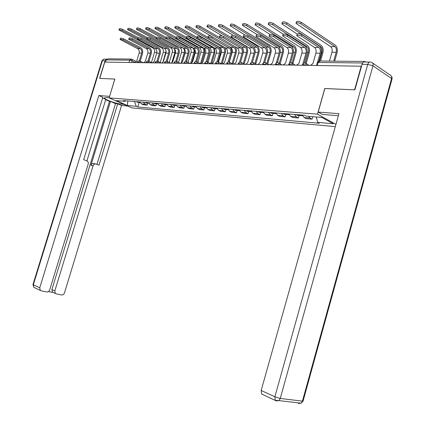 <?xml version="1.0" encoding="UTF-8"?>
<svg xmlns="http://www.w3.org/2000/svg" width="425" height="425" viewBox="0 0 425 425"><rect width="100%" height="100%" fill="white"/><g stroke="black" fill="none" stroke-linecap="round" stroke-linejoin="round"><path stroke-width="0.64" d="M106.659 59.144L105.033 60.78L99.615 78.375L114.872 79.082L109.113 97.883L132.005 107.939L335.298 126.634M324.843 88.554L354.578 89.85L361.197 66.21L104.778 62.087L99.763 78.386L114.877 79.066M324.758 88.506L317.491 114.166L109.113 97.883M365.612 62.018L364.762 61.466L363.152 62.369M361.462 66.39L361.197 66.21M105.543 62.098L106.229 59.877L107.892 58.82L130.725 59.054M139.713 101.92L141.477 103.897L143.496 104.805L147.14 105.113L145.116 104.205L143.352 102.218M147.735 103.142L147.14 105.113M148.389 102.622L150.153 104.624L152.182 105.543L155.933 105.862L153.898 104.938L152.134 102.924M156.533 103.859L155.933 105.862M157.314 103.344L159.083 105.373L161.117 106.303L164.974 106.632L162.94 105.698L161.165 103.657M165.585 104.598L164.974 106.632M166.499 104.088L168.273 106.144L170.313 107.084L174.287 107.424L172.247 106.478L170.473 104.407M174.903 105.363L174.287 107.424M175.966 104.853L177.74 106.941L179.786 107.892L183.882 108.242L181.831 107.281L180.051 105.182M184.503 106.149L183.882 108.242M185.714 105.639L187.494 107.759L189.545 108.72L193.763 109.082L191.707 108.109L189.927 105.984M194.395 106.957L193.763 109.082M195.766 106.452L197.545 108.598L199.601 109.576L203.952 109.948L201.891 108.965L200.111 106.808M204.59 107.791L203.952 109.948M206.13 107.291L207.91 109.469L209.971 110.457L214.46 110.84L212.394 109.847L210.614 107.652M215.103 108.651L214.46 110.84M216.824 108.157L218.604 110.367L220.671 111.371L225.303 111.764L223.231 110.755L221.452 108.529M225.951 109.538L225.303 111.764M227.864 109.05L229.643 111.292L231.715 112.306L236.491 112.715L234.425 111.69L232.645 109.438M237.155 110.452L236.491 112.715M239.264 109.969L241.044 112.248L243.116 113.278L248.057 113.698L245.979 112.662L244.205 110.373M248.721 111.398L248.057 113.698M251.048 110.925L252.827 113.236L254.899 114.282L259.999 114.713L257.927 113.661L256.153 111.334M260.679 112.375L259.999 114.713M263.234 111.908L265.003 114.256L267.075 115.318L272.356 115.765L270.284 114.697L268.515 112.338M273.041 113.39L272.356 115.765M275.836 112.928L277.605 115.313L279.677 116.386L285.132 116.854L283.066 115.77L281.302 113.369M285.828 114.431L285.132 116.854M288.883 113.985L290.642 116.407L292.713 117.497L298.366 117.98L296.299 116.88L294.541 114.442M299.067 115.515L298.366 117.98M302.398 115.074L304.146 117.539L306.212 118.644L312.072 119.143L310.006 118.033L308.55 116.333M312.768 116.678L312.072 119.143M134.534 101.506L136.25 106.308L127.325 105.517L116.11 100.587L124.982 101.309L125.848 100.799M136.25 106.308L137.801 106.999L319.239 123.234L317.65 122.379L333.29 123.765L321.752 117.412L306.074 116.131L304.422 115.239L123.383 100.603L124.982 101.309M335.941 124.35L317.491 114.166M139.182 102.441L137.801 106.999M317.65 122.379L316.301 116.965M127.325 105.517L127.819 100.959M120.121 39.334L120.434 38.314C120.828 37.931 121.922 38.123 123.728 38.898L123.377 40.03C121.577 39.259 120.477 39.063 120.084 39.445L137.588 48.641C139.049 49.619 139.565 51.106 139.124 53.109L136.669 61.184L135.081 62.576M140.208 61.184L142.524 53.555C143.119 50.846 142.428 48.833 140.457 47.515L123.728 38.898M123.377 40.03L140.117 48.625C141.583 49.603 142.099 51.096 141.658 53.109L139.304 60.849M118.963 29.862L119.276 28.842C119.68 28.438 120.78 28.629 122.581 29.41L122.235 30.547C120.429 29.761 119.329 29.575 118.931 29.973L153.021 48.036C154.434 48.992 154.928 50.458 154.498 52.429L151.438 62.528M138.555 101.83L140.022 102.547M136.606 101.671L137.36 102.292L138.215 102.361M139.48 101.904L139.905 102.34M138.29 37.666L122.581 29.41M122.235 30.547L137.695 38.643M128.732 39.137L129.051 38.112C129.45 37.708 130.571 37.899 132.409 38.691L132.058 39.838C130.22 39.052 129.099 38.856 128.701 39.254L146.264 48.583C147.73 49.571 148.245 51.08 147.799 53.114L145.313 61.301L143.692 62.714M148.941 61.274L151.279 53.561C151.879 50.814 151.188 48.774 149.212 47.435L132.409 38.691M132.058 39.838L148.867 48.567C150.338 49.555 150.848 51.069 150.407 53.114L148.028 60.961M137.604 38.935L137.923 37.899C138.332 37.48 139.48 37.671 141.35 38.478L140.999 39.642C139.124 38.84 137.982 38.643 137.567 39.063L155.189 48.519C156.666 49.523 157.176 51.053 156.729 53.114L154.217 61.423L152.548 62.857M157.93 61.359L160.283 53.571C160.889 50.787 160.204 48.716 158.222 47.356L141.35 38.478M140.999 39.642L157.872 48.503C159.348 49.507 159.858 51.042 159.407 53.12L157.006 61.072M123.808 104.343L121.231 104.114C116.423 103.806 104.561 99.535 104.428 98.053L106.287 97.564L109.145 97.787M114.824 79.061L109.576 96.379M109.528 96.358L98.828 95.551L102.823 97.298L83.683 159.662L87.587 161.229L88.294 162.493L88.294 163.806L49.714 289.823C49.109 291.353 48.115 292.06 46.745 291.943L41.172 290.812L33.841 287.327L33.325 284.787L39.748 287.762L40.263 290.333M86.95 160.836L105.788 99.376L102.611 97.989M48.477 291.539L53.268 292.517L52.418 292.081L51.898 289.542L109.491 101.336L105.692 99.684M109.491 101.336L110.489 101.421L115.526 103.62L117.736 103.812L121.561 105.485L64.483 292.873C63.893 294.382 62.932 295.078 61.604 294.971L56.201 293.872L52.418 292.081M127.649 106.027L121.561 105.485M98.828 95.551L39.748 287.762M51.898 289.542L54.836 290.881L93.07 165.787C93.654 164.321 94.584 163.737 95.859 164.029L99.02 165.16L117.736 103.812M54.836 290.881L55.356 293.436M93.07 165.787L90.929 165.352L110.489 101.421M90.929 165.352C91.513 163.896 92.443 163.312 93.713 163.604L95.343 163.923M96.964 164.422L115.526 103.62M338.364 115.728L322.347 114.41L318.176 112.094L338.943 113.661L261.184 390.463L274.874 396.812L367.726 64.398L362.042 64.318L354.891 89.861L324.854 88.512L318.176 112.094M262.565 394.533L261.587 394.002L261.184 390.463M362.042 64.318C362.679 62.427 363.609 61.657 364.825 62.013L369.421 62.061M127.59 29.527L127.909 28.502C128.313 28.071 129.439 28.263 131.277 29.065L130.921 30.212C129.083 29.415 127.962 29.224 127.553 29.649L161.771 47.967C163.189 48.939 163.678 50.421 163.242 52.424L160.198 62.512M147.156 102.526L148.686 103.243M145.148 102.361L145.903 102.988L146.768 103.062M166.053 51.09L163.115 61.561M148.107 102.6L148.601 103.094M147.167 37.506L131.277 29.065M130.921 30.212L146.779 38.611M136.478 29.176L136.792 28.146C137.211 27.699 138.359 27.885 140.229 28.709L139.873 29.872C137.998 29.054 136.855 28.868 136.436 29.309L170.776 47.898C172.194 48.88 172.683 50.389 172.242 52.418L169.214 62.486M156.002 103.238L156.756 103.881L157.601 103.955M153.935 103.073L154.695 103.711L155.561 103.78M174.548 48.928L174.946 52.413L172.104 61.864M156.979 103.317L157.553 103.865M156.485 37.437L140.229 28.709M139.873 29.872L156.124 38.579M146.747 38.728L147.066 37.682C147.486 37.241 148.654 37.432 150.567 38.261L150.206 39.44C148.293 38.617 147.124 38.425 146.705 38.861L164.385 48.455C165.862 49.47 166.372 51.027 165.92 53.12L163.375 61.551L161.67 63.001M167.195 61.423L169.559 53.582C170.175 50.756 169.485 48.652 167.498 47.276L150.567 38.261M150.206 39.44L167.147 48.434C168.624 49.454 169.139 51.016 168.677 53.12L166.244 61.2M156.166 38.51L156.485 37.458C156.915 36.996 158.111 37.188 160.06 38.032L159.699 39.238C157.744 38.388 156.554 38.197 156.124 38.659L173.852 48.386C175.334 49.422 175.844 51 175.382 53.125L172.81 61.678L171.062 63.155M176.736 61.508L179.111 53.593C179.732 50.724 179.047 48.588 177.055 47.191L160.06 38.032M159.699 39.238L176.699 48.37C178.181 49.406 178.691 50.989 178.229 53.125L175.764 61.328M165.883 38.292L166.202 37.23C166.643 36.747 167.859 36.932 169.857 37.804L169.485 39.02C167.492 38.154 166.276 37.963 165.835 38.447L183.611 48.317C185.098 49.369 185.603 50.968 185.135 53.125L182.532 61.811L180.742 63.309M186.559 61.604L188.95 53.603C189.587 50.687 188.902 48.524 186.899 47.106L169.857 37.804M169.485 39.02L186.543 48.301C188.031 49.353 188.541 50.963 188.068 53.125L185.571 61.471M145.632 28.82L145.95 27.779C146.375 27.312 147.544 27.497 149.457 28.337L149.095 29.527C147.183 28.688 146.014 28.496 145.589 28.964L180.035 47.823C181.459 48.822 181.948 50.352 181.502 52.408L178.489 62.454M165.107 103.976L165.862 104.624L166.775 104.683M162.982 103.806L163.737 104.449L164.608 104.518M183.324 48.163C184.381 49.284 184.7 50.697 184.285 52.408L181.273 62.454M166.111 104.056L166.759 104.651M182.447 61.811L185.332 51.908M166.148 37.411L149.457 28.337M149.095 29.527L165.978 38.675M155.067 28.454L155.385 27.407C155.821 26.913 157.016 27.099 158.971 27.96L158.605 29.166C156.65 28.305 155.46 28.119 155.019 28.608L189.571 47.749C191 48.763 191.484 50.315 191.032 52.403L188.041 62.406M174.478 104.736L175.238 105.389L176.2 105.437M172.29 104.555L173.049 105.209L173.926 105.283M158.605 29.166L192.435 47.727C193.864 48.742 194.352 50.304 193.896 52.403L190.591 63.468M175.52 104.816L176.237 105.458M192.004 62.045L194.746 52.859L194.788 49.38M176.109 37.389L158.971 27.96M164.799 28.071L165.118 27.019C165.564 26.504 166.786 26.685 168.778 27.567L168.412 28.794C166.414 27.912 165.197 27.726 164.746 28.236L199.394 47.669C200.823 48.7 201.307 50.278 200.85 52.397L197.885 62.347M184.137 105.512L184.896 106.181L185.874 106.223M181.884 105.331L182.644 105.995L183.52 106.069M168.412 28.794L202.343 47.648C203.777 48.684 204.26 50.262 203.798 52.392L200.457 63.628M185.204 105.602L185.969 106.266M201.769 62.544L204.648 52.859L204.367 48.386M186.384 37.379L168.778 27.567M175.902 38.064L176.226 36.996C176.678 36.486 177.921 36.672 179.961 37.565L179.584 38.803C177.549 37.915 176.306 37.724 175.854 38.234L193.667 48.248C195.16 49.311 195.665 50.942 195.192 53.13L192.557 61.949L190.719 63.468M197.306 63.575L196.706 61.715L199.097 53.614C199.745 50.655 199.059 48.455 197.057 47.016L179.961 37.565M179.584 38.803L196.695 48.227C198.183 49.295 198.693 50.931 198.215 53.13L195.686 61.62M174.84 27.683L175.158 26.621C175.615 26.079 176.864 26.26 178.904 27.163L178.527 28.406C176.492 27.503 175.243 27.322 174.787 27.859L209.514 47.589C210.943 48.636 211.427 50.235 210.959 52.387L208.027 62.273M194.087 106.319L194.852 106.994L195.851 107.031M191.765 106.133L192.53 106.802L193.412 106.877M178.527 28.406L212.553 47.568C213.988 48.62 214.471 50.224 214.003 52.387L210.651 63.692M195.192 106.409L196.063 107.127M196.934 37.586L197.253 36.508C197.726 35.939 199.033 36.125 201.163 37.06L200.781 38.34C198.65 37.405 197.343 37.219 196.871 37.782L214.747 48.099C216.245 49.199 216.75 50.878 216.256 53.136L213.562 62.236L211.623 63.808L214.853 52.859L214.354 47.876M196.993 37.384L178.904 27.163M186.251 37.825L186.57 36.757C187.032 36.215 188.307 36.401 190.389 37.315L190.012 38.574C187.93 37.666 186.655 37.474 186.192 38.011L204.042 48.174C205.535 49.258 206.04 50.91 205.557 53.136L202.895 62.093L201.009 63.633M207.134 61.816L209.567 53.624C210.221 50.617 209.541 48.386 207.533 46.92L190.389 37.315M190.012 38.574L207.166 48.153C208.659 49.242 209.164 50.899 208.68 53.136L206.109 61.779M185.204 27.28L185.523 26.212C185.991 25.643 187.271 25.819 189.353 26.748L188.976 28.013C186.888 27.083 185.613 26.902 185.146 27.471L219.943 47.51C221.377 48.572 221.861 50.193 221.388 52.381L218.492 62.167M204.351 107.148L205.116 107.833L206.13 107.865M201.955 106.957L202.72 107.637L203.602 107.711M188.976 28.013L223.083 47.483C224.517 48.551 224.995 50.182 224.522 52.376L221.186 63.67M205.488 107.238L206.438 107.993M222.094 63.973L225.372 52.859C225.909 50.777 225.643 48.928 224.575 47.318M207.926 37.389L189.353 26.748M217.913 61.933L220.368 53.635C221.027 50.586 220.357 48.312 218.344 46.824L201.163 37.06M200.781 38.34L217.972 48.078C219.47 49.183 219.969 50.867 219.475 53.141L216.872 61.954M195.909 26.86L196.228 25.787C196.711 25.187 198.018 25.367 200.148 26.318L199.766 27.604C197.63 26.647 196.323 26.472 195.845 27.067L212.038 36.662M214.938 108.003L215.703 108.699L216.739 108.726M212.463 107.807L213.228 108.497L214.115 108.572M199.766 27.604L233.941 47.398C235.376 48.482 235.854 50.139 235.37 52.371L232.061 63.633M229.707 46.851L230.701 47.425C232.14 48.503 232.618 50.15 232.135 52.371L229.266 62.108M216.113 108.099L217.143 108.88M232.916 64.111L236.226 52.859C236.837 50.256 236.369 48.153 234.823 46.548M219.475 37.554L200.148 26.318M207.968 37.331L208.292 36.252C208.776 35.652 210.109 35.833 212.293 36.794L211.905 38.096C209.722 37.134 208.393 36.954 207.905 37.549L225.803 48.025C227.301 49.141 227.8 50.846 227.301 53.141L224.575 62.39L222.583 63.984M229.043 62.055L231.519 53.651C232.193 50.543 231.519 48.237 229.505 46.723L212.293 36.794M211.905 38.096L229.133 47.998C230.626 49.119 231.126 50.835 230.626 53.141L227.975 62.146M206.97 26.43L207.288 25.351C207.782 24.724 209.121 24.894 211.305 25.872L210.917 27.179C208.733 26.201 207.395 26.026 206.901 26.653L222.232 35.881M225.861 108.885L226.626 109.592L227.683 109.608M223.311 108.683L224.076 109.384L224.963 109.453M210.917 27.179L245.145 47.313C246.58 48.413 247.053 50.097 246.564 52.36L243.281 63.58M227.072 108.986L228.183 109.793M244.141 64.063L247.419 52.859C248.078 49.815 247.446 47.547 245.512 46.065L211.305 25.872M242.043 47.499C243.206 48.546 243.637 50.038 243.323 51.977M219.38 37.076L219.704 35.987C220.203 35.355 221.568 35.535 223.8 36.523L223.412 37.846C221.175 36.858 219.81 36.678 219.311 37.304L237.219 47.94C238.717 49.077 239.217 50.809 238.712 53.146L235.949 62.544L233.899 64.164M240.534 62.193L243.036 53.662C243.722 50.506 243.058 48.163 241.039 46.623L223.8 36.523M223.412 37.846L240.662 47.919C242.16 49.056 242.654 50.798 242.144 53.146L239.445 62.353M218.407 25.983L218.726 24.905C219.231 24.241 220.602 24.411 222.838 25.415L222.445 26.738C220.208 25.739 218.838 25.564 218.333 26.228L233.341 35.397M237.139 109.799L237.904 110.516L238.983 110.521M234.504 109.586L235.269 110.298L236.162 110.373M222.445 26.738L256.716 47.223C258.15 48.338 258.618 50.049 258.124 52.349L254.867 63.511M238.393 109.9L239.588 110.728M255.728 64.005L258.979 52.859C259.648 49.762 259.016 47.462 257.082 45.953L222.838 25.415M231.184 36.805L231.503 35.716C232.018 35.052 233.415 35.227 235.705 36.242L235.312 37.586C233.022 36.571 231.62 36.396 231.11 37.055L249.023 47.86C250.522 49.013 251.016 50.777 250.5 53.152L247.706 62.709L245.597 64.35M252.413 62.337L254.942 53.672C255.637 50.469 254.979 48.083 252.965 46.516L235.705 36.242M235.312 37.586L252.577 47.834C254.076 48.992 254.57 50.766 254.049 53.152L251.297 62.581M230.238 25.521L230.557 24.443C231.078 23.742 232.48 23.906 234.775 24.937L234.377 26.286C232.082 25.256 230.679 25.091 230.159 25.787L245.002 35.004M248.795 110.739L249.56 111.467L250.66 111.467M246.07 110.521L246.835 111.244L247.732 111.318M234.377 26.286L268.664 47.127C270.103 48.264 270.566 50.001 270.061 52.344L266.842 63.426M250.091 110.845L251.366 111.695M267.702 63.925L270.916 52.859C271.596 49.714 270.969 47.372 269.041 45.836L234.775 24.937M243.398 36.529L243.722 35.434C244.248 34.733 245.682 34.903 248.03 35.95L247.626 37.315C245.278 36.274 243.844 36.104 243.318 36.8L261.226 47.775C262.724 48.944 263.213 50.74 262.687 53.152L259.861 62.873L257.688 64.547M264.695 62.502L267.256 53.688C267.962 50.426 267.309 47.998 265.296 46.41L248.03 35.95M247.626 37.315L264.902 47.749C266.401 48.928 266.889 50.729 266.363 53.157L263.548 62.836M242.484 25.048L242.803 23.965C243.339 23.221 244.779 23.386 247.127 24.448L246.723 25.819C244.375 24.756 242.935 24.597 242.399 25.33L257.189 34.664M260.844 111.717L261.603 112.455L262.73 112.439M258.028 111.488L258.788 112.221L259.686 112.296M246.723 25.819L281.021 47.032C282.455 48.19 282.912 49.953 282.397 52.333L279.225 63.314M262.177 111.823L263.543 112.683M280.086 63.824L283.252 52.859C283.942 49.661 283.326 47.281 281.398 45.719L247.127 24.448M256.052 36.242L256.371 35.142C256.913 34.404 258.384 34.574 260.791 35.647L260.387 37.039C257.975 35.966 256.503 35.801 255.967 36.534L273.854 47.685C275.347 48.88 275.83 50.703 275.299 53.157L272.436 63.049L270.199 64.749M277.397 62.682L279.995 53.699C280.712 50.384 280.064 47.913 278.056 46.293L260.791 35.647M276.255 63.102L279.103 53.157C279.639 50.692 279.156 48.859 277.658 47.658L260.387 37.039M255.17 24.554L255.489 23.465C256.036 22.684 257.513 22.844 259.925 23.933L259.516 25.335C257.104 24.241 255.627 24.082 255.08 24.862L269.912 34.383M273.302 112.721L274.061 113.47L275.214 113.443M270.39 112.487L271.15 113.231L272.048 113.305M259.516 25.335L293.792 46.931C295.226 48.105 295.678 49.906 295.157 52.323L292.049 63.144M274.683 112.832L276.138 113.698M292.894 63.702L296.013 52.854C296.714 49.603 296.103 47.186 294.18 45.597L259.925 23.933M269.158 35.944L269.477 34.845C270.034 34.064 271.548 34.228 274.019 35.333L273.61 36.752C271.134 35.647 269.62 35.482 269.067 36.258L286.923 47.595C288.421 48.806 288.894 50.665 288.357 53.162L285.457 63.224L283.151 64.956M290.546 62.879L293.186 53.715C293.914 50.336 293.277 47.823 291.268 46.176L274.019 35.333M273.61 36.752L290.87 47.563C292.363 48.785 292.836 50.655 292.294 53.162L289.382 63.277M268.318 24.039L268.632 22.955C269.195 22.132 270.714 22.281 273.19 23.407L272.776 24.831C270.3 23.704 268.781 23.556 268.217 24.374L283.204 34.17M286.195 113.767L286.955 114.527L288.134 114.484M283.178 113.523L283.942 114.277L284.835 114.352M272.776 24.831L307.015 46.824C308.438 48.025 308.89 49.852 308.359 52.312L305.272 63.097M287.629 113.879L288.389 114.644L289.17 114.745M306.154 63.548L309.209 52.854C309.926 49.544 309.32 47.085 307.402 45.47L273.19 23.407M282.752 35.636L283.071 34.537C283.64 33.713 285.196 33.867 287.736 35.004L287.321 36.449C284.777 35.318 283.22 35.158 282.652 35.976L300.47 47.499C301.957 48.732 302.43 50.623 301.877 53.167L298.94 63.41L296.57 65.174M304.167 63.097L306.85 53.731C307.588 50.293 306.962 47.733 304.959 46.059L287.736 35.004M303.317 63.484L303.009 63.468L305.963 53.167C306.51 50.612 306.043 48.71 304.555 47.467L287.321 36.449M281.95 23.513L282.264 22.429C282.843 21.558 284.405 21.702 286.949 22.86L286.53 24.31C283.985 23.152 282.423 23.003 281.844 23.869L297.149 34.064M299.545 114.846L300.305 115.616L301.511 115.558M296.422 114.591L297.181 115.361L298.079 115.435M286.53 24.31L320.7 46.718C322.123 47.94 322.564 49.799 322.022 52.302L319.568 60.929M301.027 114.963L301.787 115.738L302.669 115.818M320.551 61.009L322.873 52.854C323.6 49.486 323.005 46.984 321.093 45.337L286.949 22.86M296.857 35.318L297.171 34.218C297.76 33.347 299.359 33.495 301.973 34.669L301.548 36.141C298.934 34.972 297.335 34.818 296.751 35.684L314.505 47.398C315.993 48.657 316.455 50.58 315.897 53.173L312.922 63.601L310.473 65.397M318.915 61.11L321.013 53.747C321.767 50.246 321.146 47.637 319.154 45.932L301.973 34.669M301.548 36.141L318.745 47.366C320.227 48.636 320.689 50.57 320.126 53.173L317.581 62.124M296.098 22.961L296.411 21.882C297.006 20.958 298.616 21.096 301.229 22.291L300.804 23.768C298.185 22.573 296.581 22.435 295.986 23.348L330.645 46.638C332.063 47.876 332.499 49.762 331.957 52.296L329.46 61.099M314.25 116.801L314.904 116.854M311.015 116.535L311.668 116.588M300.804 23.768L334.879 46.607C336.297 47.85 336.733 49.746 336.18 52.291L333.678 61.147M315.791 116.923L316.306 116.997M334.677 61.157L337.03 52.854C337.763 49.428 337.184 46.877 335.277 45.199L301.229 22.291M306.335 65.328L303.19 64.478L302.223 65.264M292.474 65.105L289.393 64.271L288.469 65.041M279.103 64.892L276.08 64.069L275.198 64.828M266.199 64.685L263.229 63.877L262.39 64.621M253.73 64.483L250.819 63.692L250.012 64.425M241.676 64.292L238.818 63.511L238.042 64.233M230.021 64.101L227.216 63.336L226.472 64.042M218.742 63.92L215.985 63.166L215.273 63.867M207.825 63.745L205.116 63.001L204.43 63.692M197.248 63.575L194.586 62.847L193.922 63.522M187 63.41L184.381 62.693L183.743 63.357M177.06 63.251L174.484 62.544L173.873 63.197M167.423 63.097L164.884 62.401L164.294 63.043M158.068 62.943L155.571 62.257L155.003 62.895M148.984 62.799L146.524 62.124L145.977 62.751M140.16 62.656L137.737 61.992L137.206 62.608M135.187 62.342L132.154 60.844L129.721 60.164L106.229 59.877M131.638 62.518L132.154 60.844L131.415 59.059L129.721 60.164L129.014 62.475M296.299 116.88L290.642 116.407M283.066 115.77L277.605 115.313M270.284 114.697L265.003 114.256M257.927 113.661L252.827 113.236M245.979 112.662L241.044 112.248M234.425 111.69L229.643 111.292M223.231 110.755L218.604 110.367M212.394 109.847L207.91 109.469M201.891 108.965L197.545 108.598M191.707 108.109L187.494 107.759M181.831 107.281L177.74 106.941M172.247 106.478L168.273 106.144M162.94 105.698L159.083 105.373M153.898 104.938L150.153 104.624M145.116 104.205L141.477 103.897M310.006 118.033L304.146 117.539M140.213 62.656L139.538 60.892L138.141 61.11L137.376 62.061M149.037 62.799L148.341 61.009L147.108 61.131L146.147 62.199M158.121 62.948L157.404 61.131L155.964 61.354L155.173 62.337M167.477 63.097L166.94 61.317C165.803 61.019 164.98 61.407 164.47 62.48M177.119 63.251L176.561 61.444C175.408 61.147 174.569 61.54 174.048 62.629M187.058 63.41L186.474 61.577C185.305 61.274 184.455 61.673 183.919 62.778M207.883 63.745L207.257 61.859C206.051 61.545 205.169 61.954 204.611 63.097M218.801 63.92L218.153 62.002C216.925 61.683 216.028 62.103 215.454 63.267M230.079 64.101L229.404 62.156C228.156 61.827 227.242 62.257 226.658 63.437M241.735 64.292L241.033 62.31C239.764 61.981 238.829 62.411 238.228 63.617M253.789 64.483L253.061 62.475C251.77 62.135 250.814 62.576 250.197 63.803M266.257 64.685L265.508 62.645C264.191 62.294 263.213 62.741 262.581 63.994M279.161 64.892L278.391 62.82C277.047 62.459 276.048 62.916 275.395 64.191M292.533 65.105L291.736 63.001C290.365 62.629 289.34 63.091 288.665 64.398M306.393 65.328L305.57 63.192C304.172 62.804 303.121 63.277 302.425 64.611M317.273 65.503L318.139 62.454L317.225 62.9L316.487 65.493M362.621 62.996L318.139 62.454L319.983 61.003L364.034 61.46M139.124 53.109L141.658 53.109M137.588 48.641L140.117 48.625M156.873 52.429L154.498 52.429M154.243 48.025L153.021 48.036M147.799 53.114L150.407 53.114M146.264 48.583L148.867 48.567M156.729 53.114L159.407 53.12M155.189 48.519L157.872 48.503M105.033 60.78L102.361 60.743L33.325 284.787L32.98 284.5L101.878 60.934L102.361 60.743C102.866 59.442 103.695 58.916 104.853 59.16L106.51 59.181M121.47 103.312L121.231 104.114M34.51 287.64L33.841 287.327L32.959 284.553M261.587 394.002L275.267 400.408L278.906 400.594L280.25 398.469L274.874 396.812L275.267 400.408L276.245 400.94L278.906 400.594L301.118 403.192L303.052 401.147L302.435 401.136L391.579 78.508L372.959 65.832L280.25 398.469L302.435 401.136L301.118 403.192L298.478 403.516L299.907 403.049M372.475 62.953L390.246 75.119C391.499 75.724 391.946 76.856 391.579 78.508L392.052 78.965L303.126 400.871M390.878 75.496L392.062 77.292L391.914 79.464M367.726 64.398L372.959 65.832C373.341 64.132 372.9 62.98 371.641 62.379L370.51 62.071C369.293 61.721 368.369 62.496 367.726 64.398M165.872 52.424L163.242 52.424M163.434 47.951L161.771 47.967M174.946 52.413L172.242 52.418M172.901 47.876L170.776 47.898M165.92 53.12L168.677 53.12M164.385 48.455L167.147 48.434M175.382 53.125L178.229 53.125M173.852 48.386L176.699 48.37M185.135 53.125L188.068 53.125M183.611 48.317L186.543 48.301M184.285 52.408L181.502 52.408M182.654 47.802L180.035 47.823M193.896 52.403L191.032 52.403M192.435 47.727L189.571 47.749M203.798 52.392L200.85 52.397M202.343 47.648L199.394 47.669M195.192 53.13L198.215 53.13M193.667 48.248L196.695 48.227M214.003 52.387L210.959 52.387M212.553 47.568L209.514 47.589M205.557 53.136L208.68 53.136M204.042 48.174L207.166 48.153M224.522 52.376L221.388 52.381M223.083 47.483L219.943 47.51M216.256 53.136L219.475 53.141M214.747 48.099L217.972 48.078M235.37 52.371L232.135 52.371M233.941 47.398L230.701 47.425M227.301 53.141L230.626 53.141M225.803 48.025L229.133 47.998M246.564 52.36L243.291 52.365M245.145 47.313L241.905 47.34M238.712 53.146L242.144 53.146M237.219 47.94L240.662 47.919M258.124 52.349L255.202 52.355M256.716 47.223L253.826 47.244M250.5 53.152L254.049 53.152M249.023 47.86L252.577 47.834M270.061 52.344L267.522 52.344M268.664 47.127L266.156 47.148M262.687 53.152L266.363 53.157M261.226 47.775L264.902 47.749M282.397 52.333L280.261 52.333M281.021 47.032L278.917 47.047M275.299 53.157L279.103 53.157M273.854 47.685L277.658 47.658M295.157 52.323L293.457 52.323M293.792 46.931L292.129 46.941M288.357 53.162L292.294 53.162M286.923 47.595L290.87 47.563M308.359 52.312L307.126 52.318M307.015 46.824L305.814 46.835M301.877 53.167L305.963 53.167M300.47 47.499L304.555 47.467M322.022 52.302L321.295 52.307M320.7 46.718L320.009 46.723M315.897 53.173L320.126 53.173M314.505 47.398L318.745 47.366M336.18 52.291L331.957 52.296M334.879 46.607L330.645 46.638M143.252 62.709L140.027 61.099M152.07 62.847L148.846 61.221M161.144 62.996L157.919 61.354M170.489 63.144L167.269 61.487M180.12 63.298L176.906 61.625M190.044 63.458L186.835 61.768M200.276 63.623L197.078 61.917M196.706 61.715C195.516 61.407 194.65 61.816 194.103 62.937M210.837 63.792L207.65 62.071M221.733 63.968L218.562 62.225M232.99 64.148L229.829 62.39M244.619 64.334L241.48 62.56M256.642 64.531L253.523 62.741M269.083 64.728L265.986 62.921M281.956 64.935L278.885 63.112M295.29 65.153L292.251 63.314M309.108 65.376L306.101 63.516M319.132 61.051L317.326 62.597M131.978 59.277L136.096 61.322M139.31 102.452L137.36 102.292M104.523 97.745L104.428 98.053M103.743 59.181L101.91 60.833M147.911 103.153L145.903 102.988M156.756 103.881L154.695 103.711M165.862 104.624L163.737 104.449M175.238 105.389L173.049 105.209M184.896 106.181L182.644 105.995M194.852 106.994L192.53 106.802M205.116 107.833L202.72 107.637M215.703 108.699L213.228 108.497M226.626 109.592L224.076 109.384M228.145 109.714L227.837 109.692M237.904 110.516L235.269 110.298M239.546 110.649L239.158 110.617M249.56 111.467L246.835 111.244M251.329 111.61L250.851 111.573M261.603 112.455L258.788 112.221M263.511 112.609L262.942 112.561M274.061 113.47L271.15 113.231M276.112 113.64L275.448 113.587M286.955 114.527L283.942 114.277M289.154 114.707L288.389 114.644M300.305 115.616L297.181 115.361M302.664 115.812L301.787 115.738"/></g></svg>
